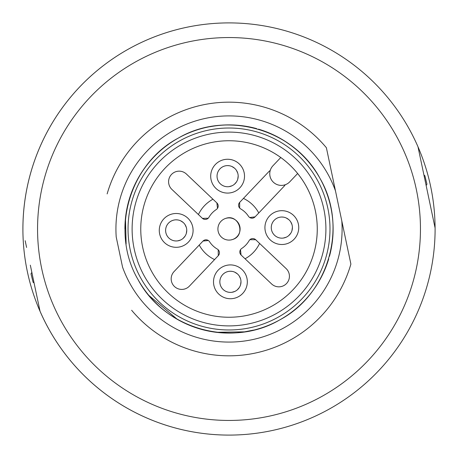 <?xml version="1.0" encoding="UTF-8"?>
<svg xmlns="http://www.w3.org/2000/svg" width="458" height="458" viewBox="0 0 458 458"><rect width="100%" height="100%" fill="white"/><g stroke="black" fill="none" stroke-linecap="round" stroke-linejoin="round"><path stroke-width="0.69" d="M179.484 246.988A16.912 16.912 78.7 0 0 192.766 227.099A16.912 16.912 78.7 0 0 172.884 213.817M174.12 220.035A10.568 10.568 78.7 0 0 165.819 232.464A10.568 10.568 78.7 0 0 178.248 240.765M230.906 192.755A16.912 16.912 78.7 0 0 244.188 172.866A16.912 16.912 78.7 0 0 224.3 159.584M225.542 165.807A10.568 10.568 78.7 0 0 217.241 178.236A10.568 10.568 78.7 0 0 229.67 186.538M233.717 298.41A16.912 16.912 78.7 0 0 246.999 278.521A16.912 16.912 78.7 0 0 227.111 265.239M228.353 271.457A10.568 10.568 78.7 0 0 220.046 283.886A10.568 10.568 78.7 0 0 232.481 292.187M285.139 244.177A16.912 16.912 78.7 0 0 298.421 224.288A16.912 16.912 78.7 0 0 278.533 211.006M279.775 217.224A10.568 10.568 78.7 0 0 271.468 229.658A10.568 10.568 78.7 0 0 283.903 237.954M323.319 184.94A104.098 104.098 -101.3 0 1 330.831 250.629M327.001 264.106A104.098 104.098 -101.3 0 1 283.296 317.818M276.248 321.756A104.098 104.098 -101.3 0 1 248.121 331.329M209.901 126.666A104.098 104.098 -101.3 0 1 253.137 127.736M262.417 130.41A104.098 104.098 -101.3 0 1 316.306 172.3M204.142 104.63L204.142 104.63A126.826 126.826 78.7 0 0 107.132 193.911L107.138 193.911A126.826 126.826 -101.3 0 1 326.388 147.734L335.462 190.814A113.086 113.086 78.7 0 0 116.212 236.992L122.567 267.174A113.086 113.086 78.7 0 0 341.817 221.002L350.891 264.083A126.826 126.826 -101.3 0 1 131.641 310.255L131.635 310.261A126.826 126.826 78.7 0 0 253.875 353.364L253.881 353.364M251.184 339.888A113.086 113.086 78.7 0 1 122.567 267.174L116.212 236.992A113.086 113.086 78.7 0 1 206.844 118.101M341.817 221.002L335.462 190.814M138.035 279.58C109.868 231.571 129.173 163.93 178.431 138.013C226.435 109.851 294.082 129.15 319.999 178.408C348.16 226.418 328.861 294.065 279.598 319.976C231.593 348.143 163.947 328.838 138.035 279.58A104.098 104.098 78.7 0 0 278.916 320.354M280.296 319.587A104.098 104.098 78.7 0 0 328.747 258.833M329.474 256.274A104.098 104.098 78.7 0 0 320.657 179.616M319.323 177.217A104.098 104.098 78.7 0 0 258.484 129.156M256.686 128.641A104.098 104.098 78.7 0 0 124.914 228.994M41.667 268.451A191.45 191.45 78.7 0 0 356.845 371.512A191.45 191.45 78.7 0 0 288.511 47.031A191.45 191.45 78.7 0 0 41.667 268.451M30.331 265.176L40.035 311.234A206.094 206.094 78.7 0 0 269.413 431.093A206.094 206.094 -101.3 0 1 40.035 311.234L30.331 265.176M22.917 229.962L22.917 229.962A206.094 206.094 -101.3 0 1 188.599 26.902L188.599 26.902A206.094 206.094 78.7 0 0 22.917 229.962M188.599 26.902A206.094 206.094 -101.3 0 1 417.982 146.76L435.1 228.032A206.094 206.094 -101.3 0 1 269.418 431.093L269.413 431.093M239.649 202.419L239.694 208.092M249.702 217.504L255.077 216.869L283.949 186.417A10.568 10.568 78.7 0 0 285.242 184.74A10.568 10.568 78.7 0 1 283.949 186.417L255.077 216.869A4.225 4.225 78.7 0 1 248.471 216.273A23.249 23.249 -101.3 0 0 240.685 208.888A4.225 4.225 78.7 0 1 239.734 202.321L268.606 171.876A10.568 10.568 78.7 0 1 270.22 170.485A11.627 11.627 78.7 0 0 283.639 185.181M217.493 208.338L216.88 202.928L186.429 174.057A10.568 10.568 78.7 0 0 177.091 171.366M202.442 218.369L208.207 218.22M208.745 217.573L208.9 217.327A23.249 23.249 -101.3 0 1 216.285 209.535L216.382 209.466M183.807 289.216A10.568 10.568 78.7 0 0 189.412 286.118L218.283 255.673L218.203 249.776M217.584 249.261L217.338 249.106A23.249 23.249 -101.3 0 1 209.546 241.721L209.443 241.566M208.35 240.513L203.014 241.051M280.926 286.628A10.568 10.568 78.7 0 0 286.13 268.594L255.684 239.723L249.891 239.7M240.502 249.69L241.045 254.974M231.078 239.9L232.612 239.488C246.312 235.509 238.795 213.308 225.491 218.472M228.702 240.089L230.179 240.032M216.88 202.928L186.429 174.057A10.568 10.568 78.7 0 0 171.487 174.458A10.568 10.568 78.7 0 0 171.887 189.4L202.333 218.271A4.225 4.225 78.7 0 0 208.9 217.327A23.249 23.249 -101.3 0 1 216.285 209.535L216.285 209.535A4.225 4.225 78.7 0 0 216.88 202.928L216.88 202.928M209.546 241.721A4.225 4.225 78.7 0 0 202.946 241.126L174.074 271.577A10.568 10.568 78.7 0 0 174.469 286.519A10.568 10.568 78.7 0 0 189.412 286.118L218.283 255.673A4.225 4.225 78.7 0 0 217.338 249.106A23.249 23.249 -101.3 0 1 209.546 241.721L209.546 241.721M249.118 240.668A23.249 23.249 -101.3 0 1 241.732 248.459A4.225 4.225 78.7 0 0 241.137 255.066L271.588 283.937A10.568 10.568 78.7 0 0 286.531 283.536A10.568 10.568 78.7 0 0 286.136 268.594L255.684 239.723A4.225 4.225 78.7 0 0 249.118 240.668M219.308 234.387A11.095 11.095 78.7 0 0 238.526 234.702A11.095 11.095 78.7 0 0 229.189 217.899A11.095 11.095 78.7 0 0 219.308 234.387M267.054 235.807A16.912 16.912 78.7 0 0 296.343 236.282A16.912 16.912 78.7 0 0 282.111 210.686A16.912 16.912 78.7 0 0 267.054 235.807M212.827 184.391A16.912 16.912 78.7 0 0 242.11 184.86A16.912 16.912 78.7 0 0 227.878 159.264A16.912 16.912 78.7 0 0 212.827 184.391M161.405 238.618A16.912 16.912 78.7 0 0 190.688 239.093A16.912 16.912 78.7 0 0 176.456 213.497A16.912 16.912 78.7 0 0 161.405 238.618M215.638 290.04A16.912 16.912 78.7 0 0 244.921 290.515A16.912 16.912 78.7 0 0 230.689 264.913A16.912 16.912 78.7 0 0 215.638 290.04M246.244 315.551A88.251 88.251 78.7 0 0 297.637 173.519L289.811 181.774A11.627 11.627 -101.3 0 1 273.374 182.21A11.627 11.627 -101.3 0 1 272.939 165.779A11.627 11.627 78.7 0 0 270.22 170.485M297.643 173.513A88.251 88.251 78.7 0 0 280.771 157.518L272.934 165.779L280.771 157.518M280.765 157.518A88.251 88.251 78.7 0 0 211.779 142.444M151.884 271.88A88.251 88.251 -101.3 0 1 230.443 140.755A88.251 88.251 -101.3 0 1 304.719 274.353A88.251 88.251 -101.3 0 1 151.884 271.88M163.924 147.757C153.201 156.453 144.533 166.792 137.91 178.78M125.469 218.277L126.116 244.08M148.827 295.376L177.126 319.152M216.216 332.302L244.561 331.85L253.48 330.092M315.825 171.567C307.919 159.722 298.055 149.909 286.239 142.146M251.161 127.29C237.513 124.353 223.813 124.164 210.062 126.723M269.235 431.127A206.094 206.094 0 0 1 22.9 229A206.094 206.094 0 0 1 188.765 26.867M417.999 146.829A206.094 206.094 0 0 1 435.083 227.964M34.075 282.941L33.113 282.334L30.989 273.821L31.837 272.338M33.113 282.334L30.989 273.821M26.598 247.452L25.179 240.713L26.598 247.452M432.81 217.172L431.43 210.594L432.81 217.155M423.948 175.076L424.841 175.637L426.959 184.15L426.158 185.559M424.841 175.637L426.959 184.15M292.41 227.592A10.568 10.568 -101.3 0 1 271.697 230.557A10.568 10.568 -101.3 0 1 290.727 221.872A10.568 10.568 -101.3 0 1 292.41 227.592M240.988 281.825A10.568 10.568 -101.3 0 1 220.275 284.79A10.568 10.568 -101.3 0 1 239.311 276.105A10.568 10.568 -101.3 0 1 240.988 281.825M238.177 176.17A10.568 10.568 -101.3 0 1 217.464 179.135A10.568 10.568 -101.3 0 1 236.5 170.456A10.568 10.568 -101.3 0 1 238.177 176.17M186.755 230.403A10.568 10.568 -101.3 0 1 166.042 233.368A10.568 10.568 -101.3 0 1 185.078 224.683A10.568 10.568 -101.3 0 1 186.755 230.403M185.078 224.683L186.332 227.437A10.568 10.568 0 0 0 185.078 224.683M180.578 220.785L183.108 222.416A10.568 10.568 0 0 0 180.578 220.785M176.187 219.834L177.693 219.937A10.568 10.568 0 0 0 174.681 219.937M180.578 240.015L177.693 240.862A10.568 10.568 0 0 0 180.578 240.015A10.568 10.568 0 0 1 177.693 240.862M185.078 236.11L183.108 238.389A10.568 10.568 0 0 0 185.078 236.11M186.755 230.214L186.326 233.391M239.311 276.105L240.565 278.853A10.568 10.568 0 0 0 239.311 276.105M234.811 272.207L237.341 273.832A10.568 10.568 0 0 0 234.811 272.207M230.42 271.25L231.925 271.359A10.568 10.568 0 0 0 228.914 271.359M234.811 291.437L231.925 292.284A10.568 10.568 0 0 0 234.811 291.437A10.568 10.568 0 0 1 231.925 292.284M239.311 287.532L237.341 289.811A10.568 10.568 0 0 0 239.311 287.532M240.988 281.636L240.559 284.807M290.727 221.872L291.986 224.626A10.568 10.568 0 0 0 290.727 221.872M286.233 217.979L288.763 219.605A10.568 10.568 0 0 0 286.233 217.979M281.842 217.023L283.342 217.132A10.568 10.568 0 0 0 280.336 217.132M286.233 237.204L283.342 238.051A10.568 10.568 0 0 0 286.233 237.204A10.568 10.568 0 0 1 283.342 238.051M290.733 233.305L288.763 235.578A10.568 10.568 0 0 0 290.733 233.305M292.404 227.403L291.975 230.58M236.5 170.456L237.754 173.204A10.568 10.568 0 0 0 236.5 170.456M232 166.557L234.53 168.183A10.568 10.568 0 0 0 232 166.557M227.609 165.601L229.114 165.71A10.568 10.568 0 0 0 226.103 165.71M232 185.782L229.114 186.629A10.568 10.568 0 0 0 232 185.782A10.568 10.568 0 0 1 229.114 186.629M236.5 181.883L234.53 184.156A10.568 10.568 0 0 0 236.5 181.883M238.177 175.981L237.748 179.158M258.781 212.959A33.823 33.823 78.7 0 0 243.467 198.423M212.97 199.224A33.823 33.823 78.7 0 0 198.434 214.539M199.236 245.041A33.823 33.823 78.7 0 0 214.573 259.583M245.053 258.77A33.823 33.823 78.7 0 0 259.594 243.433M144.327 276.082A96.896 96.896 78.7 0 0 312.133 278.796A96.896 96.896 78.7 0 0 230.58 132.116A96.896 96.896 78.7 0 0 144.327 276.082M140.761 278.063A100.978 100.978 -101.3 0 1 230.649 128.028A100.978 100.978 -101.3 0 1 315.636 280.891A100.978 100.978 -101.3 0 1 140.761 278.063M171.796 220.785A10.568 10.568 0 0 0 169.265 222.411M167.296 224.689A10.568 10.568 0 0 0 166.048 227.414M165.619 230.42A10.568 10.568 0 0 0 166.042 233.368M167.296 236.116A10.568 10.568 0 0 0 169.265 238.389M171.796 240.015A10.568 10.568 0 0 0 174.681 240.862M226.029 272.207A10.568 10.568 0 0 0 223.498 273.832M221.529 276.111A10.568 10.568 0 0 0 220.281 278.836M219.851 281.842A10.568 10.568 0 0 0 220.275 284.79M221.529 287.538A10.568 10.568 0 0 0 223.498 289.811M226.029 291.437A10.568 10.568 0 0 0 228.914 292.284M277.451 217.979A10.568 10.568 0 0 0 274.92 219.605M272.945 221.878A10.568 10.568 0 0 0 271.703 224.603M271.273 227.609A10.568 10.568 0 0 0 271.697 230.557M272.951 233.305A10.568 10.568 0 0 0 274.92 235.578M277.451 237.204A10.568 10.568 0 0 0 280.336 238.051M223.218 166.557A10.568 10.568 0 0 0 220.687 168.183M218.718 170.456A10.568 10.568 0 0 0 217.47 173.181M217.04 176.187A10.568 10.568 0 0 0 217.464 179.135M218.718 181.889A10.568 10.568 0 0 0 220.687 184.156M223.218 185.782A10.568 10.568 0 0 0 226.103 186.629"/></g></svg>
